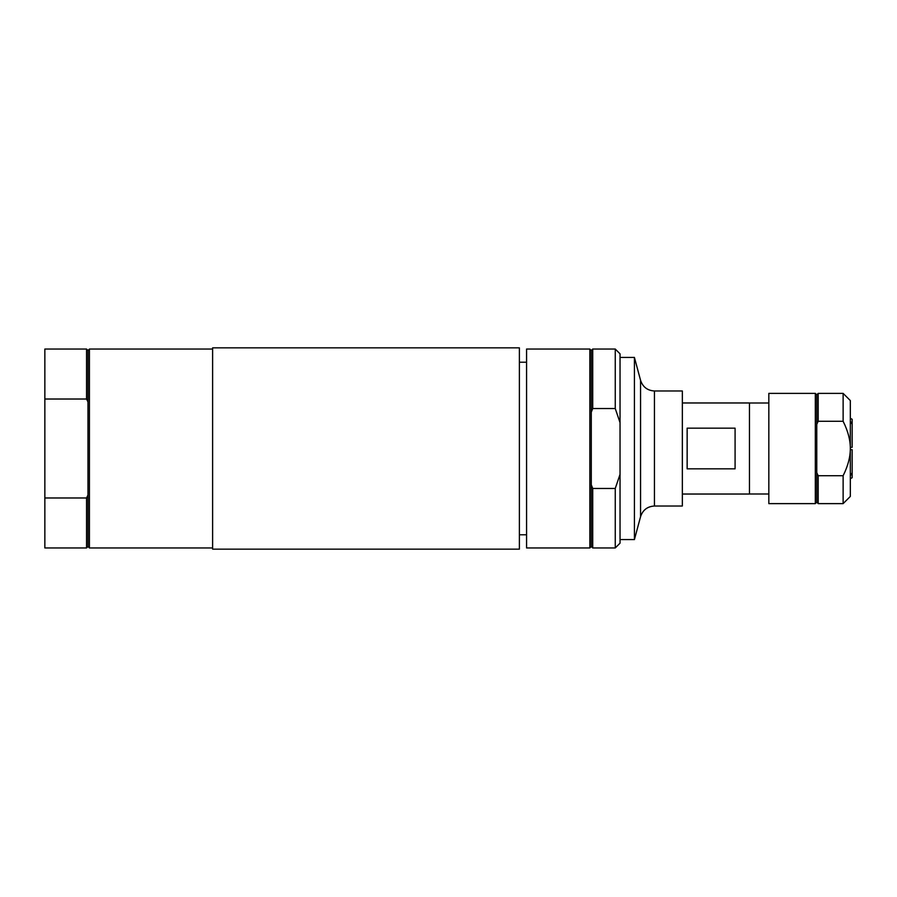 <?xml version="1.0" encoding="UTF-8"?>
<svg xmlns="http://www.w3.org/2000/svg" width="897" height="897" viewBox="0 0 897 897"><rect width="100%" height="100%" fill="white"/><g stroke="black" fill="none" stroke-linecap="round" stroke-linejoin="round"><path stroke-width="1.35" d="M519.385 549.155L519.385 347.845L212.611 347.845L212.611 549.155L519.385 549.155M526.573 448.5L526.573 349.045L589.845 349.045L589.845 547.955L526.573 547.955L526.573 448.5M620.04 422.655L620.04 474.345L615.252 488.473L592.715 488.473L591.28 484.75L591.28 412.25L592.715 408.527L615.252 408.527L620.04 422.655L620.04 353.833L615.252 349.045L615.252 408.527M615.252 488.473L615.252 547.955L620.04 543.167L620.04 474.345M591.28 484.75L591.28 546.52L592.715 547.955L592.715 488.473M591.28 412.25L591.28 350.48L592.715 349.045L592.715 408.527M654.44 390.98L654.44 506.02L682.348 506.02L682.348 390.98L654.44 390.98C647.421 390.554 642.79 386.999 640.559 380.328L634.426 357.432L620.04 357.432M654.44 506.02C647.421 506.446 642.79 510.001 640.559 516.672L634.426 539.568L634.426 357.432M749.455 402.966L749.455 494.034L749.455 402.966L682.348 402.966M687.147 468.839L687.147 428.161L735.08 428.161L735.08 468.839L687.147 468.839M815.328 393.379L768.83 393.379L768.83 503.621L815.328 503.621L815.328 393.379L816.763 394.815L816.763 472.674L818.199 475.724L818.199 503.621L843.124 503.621L843.124 475.724L818.199 475.724M816.763 394.815L818.199 393.379L818.199 421.276L816.763 424.326M816.763 472.674L816.763 502.185L818.199 503.621M818.199 421.276L843.124 421.276C847.968 430.997 850.367 440.068 850.322 448.5C850.367 456.932 847.968 466.003 843.124 475.724M818.199 393.379L843.124 393.379L843.124 421.276M843.124 503.621L850.322 496.433L850.322 400.567L843.124 393.379M852.15 449.7L850.322 449.7L852.15 449.7L852.15 477.697L850.322 478.751M852.15 474.356L850.322 475.275M852.15 447.3L850.322 447.3L852.15 447.3L852.15 423.833L850.322 422.924M850.322 418.249L852.15 419.303L852.15 423.833M850.322 421.725L852.15 422.644M850.322 474.076L852.15 473.168M86.549 399.019L86.549 349.045L44.85 349.045L44.85 399.019L86.549 399.019L87.984 401.979L87.984 350.48L86.549 349.045M87.984 350.48L89.431 349.045L89.431 547.955L87.984 546.52L87.984 401.979M89.431 547.955L212.611 547.955M87.984 495.021L86.549 497.981L44.85 497.981L44.85 399.019M87.984 546.52L86.549 547.955L86.549 497.981M86.549 547.955L44.85 547.955L44.85 497.981M640.559 516.672L640.559 380.328M615.252 547.955L592.715 547.955M615.252 349.045L592.715 349.045M591.28 350.48L589.845 349.045M591.28 546.52L589.845 547.955M519.385 534.78L526.573 534.78M519.385 362.22L526.573 362.22M634.426 539.568L620.04 539.568M749.455 494.034L682.348 494.034M816.763 502.185L815.328 503.621M749.511 493.989L768.83 493.989M749.511 403.011L768.83 403.011M212.611 349.045L89.431 349.045"/></g></svg>
